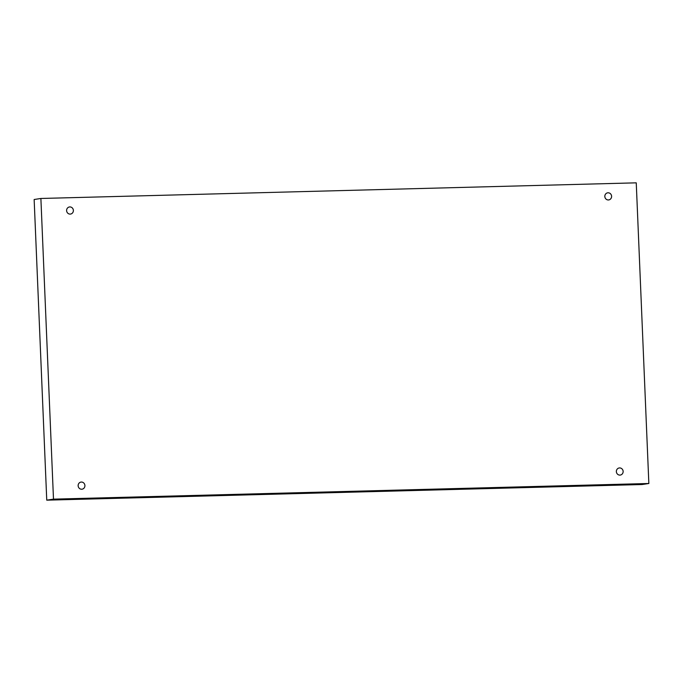 <?xml version="1.0" encoding="UTF-8"?>
<svg xmlns="http://www.w3.org/2000/svg" width="683" height="683" viewBox="0 0 683 683"><rect width="100%" height="100%" fill="white"/><g stroke="black" fill="none" stroke-linecap="round" stroke-linejoin="round"><path stroke-width="1.02" d="M40.886 198.471L636.249 182.839L648.85 483.496L53.487 499.136L40.886 198.471L34.15 199.504L46.751 500.161L53.487 499.136M616.356 471.577A3.62 3.389 -98.7 0 1 623.092 470.98A3.62 3.389 -98.7 0 1 619.891 475.103A3.62 3.389 -98.7 0 1 616.356 471.577M78.135 485.715A3.62 3.389 -98.7 0 1 84.871 485.109A3.62 3.389 -98.7 0 1 81.67 489.241A3.62 3.389 -98.7 0 1 78.135 485.715M66.601 210.577A3.62 3.389 -98.7 0 1 73.337 209.98A3.62 3.389 -98.7 0 1 70.144 214.103A3.62 3.389 -98.7 0 1 66.601 210.577M604.822 196.439A3.62 3.389 -98.7 0 1 611.558 195.842A3.62 3.389 -98.7 0 1 608.365 199.965A3.62 3.389 -98.7 0 1 604.822 196.439M46.751 500.161L642.114 484.529L648.85 483.496"/></g></svg>

